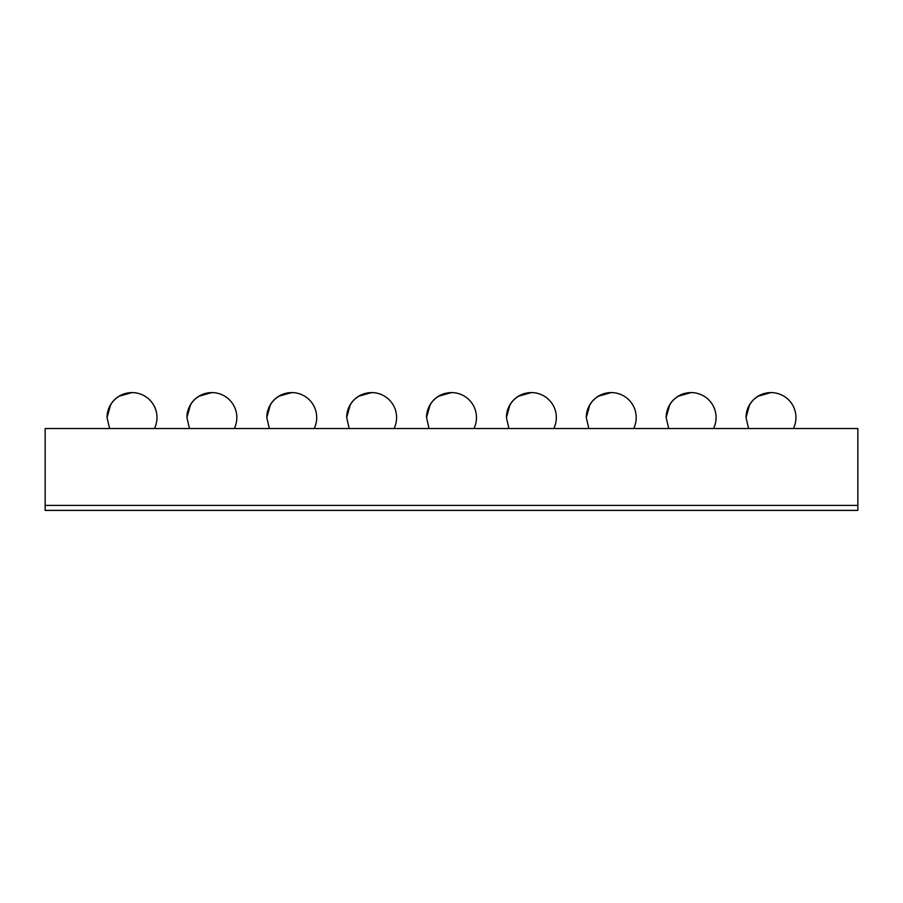 <?xml version="1.0" encoding="UTF-8"?>
<svg xmlns="http://www.w3.org/2000/svg" width="903" height="903" viewBox="0 0 903 903"><rect width="100%" height="100%" fill="white"/><g stroke="black" fill="none" stroke-linecap="round" stroke-linejoin="round"><path stroke-width="1.35" d="M746.025 417.558L749.671 404.567L746.025 417.558C747.503 402.388 755.834 394.069 770.993 392.591A24.957 24.957 0 0 0 746.025 417.558L748.576 428.541M758.001 396.236L770.993 392.591L758.001 396.236A24.957 24.957 0 0 0 749.671 404.567A24.957 24.957 0 0 1 758.001 396.236A24.957 24.957 0 0 0 749.671 404.567A24.957 24.957 0 0 1 758.001 396.236A24.957 24.957 0 0 0 749.671 404.567A24.957 24.957 0 0 1 758.001 396.236A24.957 24.957 0 0 0 749.671 404.567A24.957 24.957 0 0 1 758.001 396.236M666.154 417.558L669.8 404.567L666.154 417.558C667.633 402.388 675.952 394.069 691.122 392.591A24.957 24.957 0 0 0 666.154 417.558L668.705 428.541M678.13 396.236L691.122 392.591L678.13 396.236A24.957 24.957 0 0 0 669.8 404.567A24.957 24.957 0 0 1 678.13 396.236A24.957 24.957 0 0 0 669.8 404.567A24.957 24.957 0 0 1 678.13 396.236A24.957 24.957 0 0 0 669.8 404.567A24.957 24.957 0 0 1 678.13 396.236A24.957 24.957 0 0 0 669.8 404.567A24.957 24.957 0 0 1 678.13 396.236M586.284 417.558L589.93 404.567L586.284 417.558C587.763 402.388 596.082 394.069 611.241 392.591A24.957 24.957 0 0 0 586.284 417.558L588.835 428.541M598.26 396.236L611.241 392.591L598.26 396.236A24.957 24.957 0 0 0 589.93 404.567A24.957 24.957 0 0 1 598.26 396.236A24.957 24.957 0 0 0 589.93 404.567A24.957 24.957 0 0 1 598.26 396.236A24.957 24.957 0 0 0 589.93 404.567A24.957 24.957 0 0 1 598.26 396.236A24.957 24.957 0 0 0 589.93 404.567A24.957 24.957 0 0 1 598.26 396.236M506.414 417.558L510.06 404.567L506.414 417.558C507.892 402.388 516.211 394.069 531.37 392.591A24.957 24.957 0 0 0 506.414 417.558L508.953 428.541M518.378 396.236L531.37 392.591L518.378 396.236A24.957 24.957 0 0 0 510.06 404.567A24.957 24.957 0 0 1 518.378 396.236A24.957 24.957 0 0 0 510.06 404.567A24.957 24.957 0 0 1 518.378 396.236A24.957 24.957 0 0 0 510.06 404.567A24.957 24.957 0 0 1 518.378 396.236A24.957 24.957 0 0 0 510.06 404.567A24.957 24.957 0 0 1 518.378 396.236M426.543 417.558L430.189 404.567L426.543 417.558C428.022 402.388 436.341 394.069 451.5 392.591A24.957 24.957 0 0 0 426.543 417.558L429.083 428.541M438.508 396.236L451.5 392.591L438.508 396.236A24.957 24.957 0 0 0 430.189 404.567A24.957 24.957 0 0 1 438.508 396.236A24.957 24.957 0 0 0 430.189 404.567A24.957 24.957 0 0 1 438.508 396.236A24.957 24.957 0 0 0 430.189 404.567A24.957 24.957 0 0 1 438.508 396.236A24.957 24.957 0 0 0 430.189 404.567A24.957 24.957 0 0 1 438.508 396.236M346.673 417.558L350.319 404.567L346.673 417.558C348.152 402.388 356.471 394.069 371.63 392.591A24.957 24.957 0 0 0 346.673 417.558L349.213 428.541M358.638 396.236L371.63 392.591L358.638 396.236A24.957 24.957 0 0 0 350.319 404.567A24.957 24.957 0 0 1 358.638 396.236A24.957 24.957 0 0 0 350.319 404.567A24.957 24.957 0 0 1 358.638 396.236A24.957 24.957 0 0 0 350.319 404.567A24.957 24.957 0 0 1 358.638 396.236A24.957 24.957 0 0 0 350.319 404.567A24.957 24.957 0 0 1 358.638 396.236M266.791 417.558L270.437 404.567L266.791 417.558C268.27 402.388 276.6 394.069 291.759 392.591A24.957 24.957 0 0 0 266.791 417.558L269.342 428.541M278.767 396.236L291.759 392.591L278.767 396.236A24.957 24.957 0 0 0 270.437 404.567A24.957 24.957 0 0 1 278.767 396.236A24.957 24.957 0 0 0 270.437 404.567A24.957 24.957 0 0 1 278.767 396.236A24.957 24.957 0 0 0 270.437 404.567A24.957 24.957 0 0 1 278.767 396.236A24.957 24.957 0 0 0 270.437 404.567A24.957 24.957 0 0 1 278.767 396.236M186.921 417.558L190.567 404.567L186.921 417.558C188.4 402.388 196.719 394.069 211.878 392.591A24.957 24.957 0 0 0 186.921 417.558L189.472 428.541M198.897 396.236L211.878 392.591L198.897 396.236A24.957 24.957 0 0 0 190.567 404.567A24.957 24.957 0 0 1 198.897 396.236A24.957 24.957 0 0 0 190.567 404.567A24.957 24.957 0 0 1 198.897 396.236A24.957 24.957 0 0 0 190.567 404.567A24.957 24.957 0 0 1 198.897 396.236A24.957 24.957 0 0 0 190.567 404.567A24.957 24.957 0 0 1 198.897 396.236M107.051 417.558L110.697 404.567L107.051 417.558C108.529 402.388 116.848 394.069 132.007 392.591A24.957 24.957 0 0 0 107.051 417.558L109.602 428.541M119.027 396.236L132.007 392.591L119.027 396.236A24.957 24.957 0 0 0 110.697 404.567A24.957 24.957 0 0 1 119.027 396.236A24.957 24.957 0 0 0 110.697 404.567A24.957 24.957 0 0 1 119.027 396.236A24.957 24.957 0 0 0 110.697 404.567A24.957 24.957 0 0 1 119.027 396.236A24.957 24.957 0 0 0 110.697 404.567A24.957 24.957 0 0 1 119.027 396.236M45.15 428.541L45.15 505.409L857.85 505.409L45.15 505.409L45.15 510.409L857.85 510.409L857.85 428.541L45.15 428.541M793.398 428.541A24.957 24.957 0 0 0 770.993 392.591M713.528 428.541A24.957 24.957 0 0 0 691.122 392.591M633.658 428.541A24.957 24.957 0 0 0 611.241 392.591M553.787 428.541A24.957 24.957 0 0 0 531.37 392.591M473.917 428.541A24.957 24.957 0 0 0 451.5 392.591M394.047 428.541A24.957 24.957 0 0 0 371.63 392.591M314.165 428.541A24.957 24.957 0 0 0 291.759 392.591M234.295 428.541A24.957 24.957 0 0 0 211.878 392.591M154.424 428.541A24.957 24.957 0 0 0 132.007 392.591"/></g></svg>
